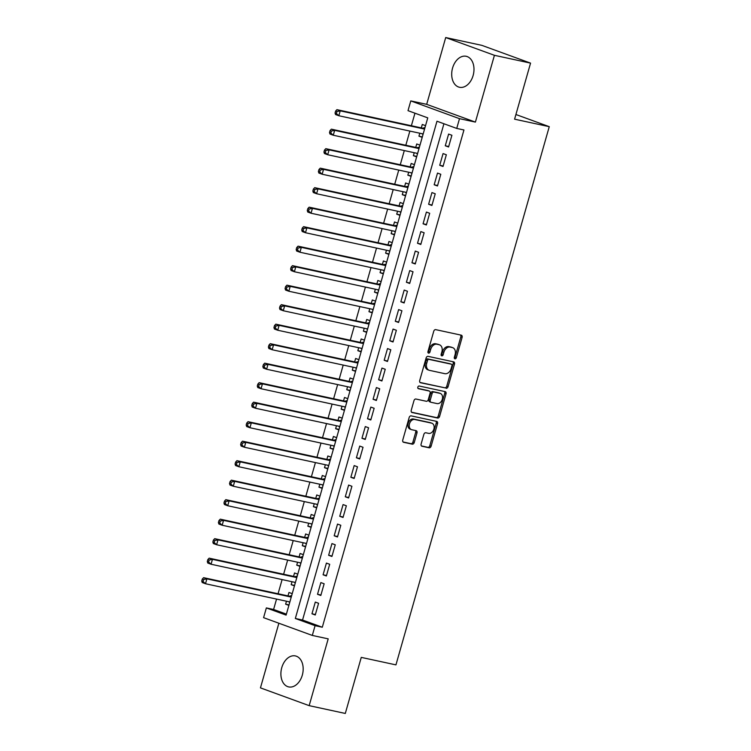 <?xml version="1.0" encoding="UTF-8"?>
<svg xmlns="http://www.w3.org/2000/svg" width="751" height="751" viewBox="0 0 751 751"><rect width="100%" height="100%" fill="white"/><g stroke="black" fill="none" stroke-linecap="round" stroke-linejoin="round"><path stroke-width="1.13" d="M454.946 358.837A1.399 1.014 110 0 0 456.317 357.711L462.109 337.377A2 1.446 110 0 0 461.377 335.199A2 1.446 110 0 0 461.236 335.162L435.711 329.642A2 1.446 110 0 0 433.749 331.247L427.948 351.59A1.399 1.014 110 0 0 429.938 352.022L430.689 349.384A6.383 4.619 110 0 1 436.969 344.24L439.1 344.7A6.383 4.619 110 0 1 439.542 344.831A6.383 4.619 110 0 1 441.888 351.806L441.147 354.434A1.399 1.014 110 0 0 443.128 354.866L443.879 352.238A6.383 4.619 110 0 1 450.159 347.093L452.29 347.553A6.383 4.619 110 0 1 452.731 347.675A6.383 4.619 110 0 1 455.087 354.65L454.336 357.288A1.399 1.014 110 0 0 454.946 358.837M454.327 358.208A1.399 1.014 110 0 0 455.003 357.232L460.795 336.899A2 1.446 110 0 0 460.476 334.993M427.939 352.51A1.399 1.014 110 0 0 428.624 351.534L429.375 348.905L430.689 349.384M441.128 355.354A1.399 1.014 110 0 0 441.813 354.388L442.564 351.759L443.879 352.238M302.306 675.158A15.855 10.88 -77.8 0 0 295.378 655.923A15.855 10.88 -77.8 0 0 281.766 667.667A15.855 10.88 -77.8 0 0 288.684 686.912A15.855 10.88 -77.8 0 0 302.306 675.158M473.111 75.532A15.855 10.88 -77.8 0 0 466.193 56.287A15.855 10.88 -77.8 0 0 452.571 68.041A15.855 10.88 -77.8 0 0 459.499 87.276A15.855 10.88 -77.8 0 0 473.111 75.532M421.114 444.038A2 1.446 110 0 0 421.855 446.216A2 1.446 110 0 0 421.987 446.254L429.15 447.803A2 1.446 110 0 0 431.112 446.197L437.551 423.611A2 1.446 110 0 0 436.819 421.424A2 1.446 110 0 0 436.678 421.386L411.144 415.876A2 1.446 110 0 0 409.182 417.481L402.752 440.067A2 1.446 110 0 0 403.484 442.245A2 1.446 110 0 0 403.625 442.292L412.271 444.16A2 1.446 110 0 0 414.233 442.546L416.993 432.886A2 1.446 110 0 0 416.251 430.699A2 1.446 110 0 0 416.12 430.661L411.83 429.732A5.332 3.868 110 0 1 411.454 429.628A5.332 3.868 110 0 1 409.567 423.545A5.332 3.868 110 0 1 414.74 419.499L431.553 423.123A5.332 3.868 110 0 1 431.919 423.235A5.332 3.868 110 0 1 433.815 429.319A5.332 3.868 110 0 1 428.633 433.365L425.836 432.764A2 1.446 110 0 0 423.874 434.369L421.114 444.038M315.082 625.677L312.303 635.43L263.582 617.66L266.361 607.916L286.112 615.116L427.76 117.86L408.009 110.66L410.788 100.906L459.499 118.667L456.73 128.421L436.979 121.221L295.331 618.477L315.082 625.677L322.301 627.235L463.949 129.979L456.73 128.421M530.553 63.122L494.421 55.311L445.709 37.55L481.832 45.351L530.553 63.122L514.585 119.184L549.263 126.675L395.946 664.879L361.269 657.388L345.3 713.45L309.168 705.649L328.196 638.857L312.303 635.43M445.709 37.55L426.681 104.342L475.402 122.103L494.421 55.311M475.402 122.103L459.499 118.667M446.113 388.276A2 1.446 110 0 0 448.075 386.662L454.505 364.075A2 1.446 110 0 0 453.773 361.898A2 1.446 110 0 0 453.632 361.86L428.098 356.35A2 1.446 110 0 0 426.136 357.955L419.706 380.541A2 1.446 110 0 0 420.438 382.719A2 1.446 110 0 0 420.579 382.757L444.789 387.798A2 1.446 110 0 0 446.761 386.183L453.191 363.597A2 1.446 110 0 0 452.872 361.691M446.028 393.843L439.598 416.43A2 1.446 110 0 1 437.626 418.035L412.102 412.524A2 1.446 110 0 1 411.961 412.487A2 1.446 110 0 1 411.229 410.299L413.979 400.64A2 1.446 110 0 1 415.941 399.025L426.296 401.269A2 1.446 110 0 0 428.258 399.654L430.088 393.242A2 1.446 110 0 0 429.356 391.064A2 1.446 110 0 0 429.215 391.027L418.438 388.699A1.399 1.014 110 0 1 419.199 386.014L445.155 391.628A2 1.446 110 0 1 445.296 391.665A2 1.446 110 0 1 446.028 393.843L444.714 393.364L438.274 415.951L439.598 416.43M278.865 623.236L260.456 687.878L309.168 705.649M286.469 601.222L285.633 604.179L289.022 604.912M292.223 593.665L288.966 592.473L287.99 595.89M292.026 581.725L291.181 584.682L294.57 585.404M297.772 574.168L294.523 572.975L293.547 576.392M297.584 562.227L296.739 565.174L300.128 565.907M303.329 554.66L300.071 553.478L299.105 556.885M303.132 542.729L302.296 545.677L305.685 546.409M308.886 535.163L305.629 533.98L304.653 537.387M308.689 523.222L307.854 526.179L311.233 526.911M314.444 515.665L311.186 514.473L310.21 517.89M314.247 503.724L313.402 506.681L316.791 507.404M319.992 496.167L316.734 494.975L315.767 498.392M319.804 484.226L318.959 487.174L322.348 487.906M325.549 476.66L322.292 475.477L321.325 478.885M325.352 464.728L324.516 467.676L327.905 468.408M331.107 457.162L327.849 455.979L326.873 459.387M330.909 445.221L330.074 448.178L333.453 448.91M336.655 437.664L333.406 436.472L332.43 439.889M336.467 425.723L335.622 428.68L339.011 429.403M342.212 418.166L338.954 416.974L337.988 420.391M342.024 406.225L341.179 409.173L344.568 409.905M347.769 398.659L344.512 397.476L343.536 400.884M347.572 386.727L346.737 389.675L350.116 390.407M353.327 379.161L350.069 377.978L349.093 381.386M353.13 367.22L352.285 370.177L355.674 370.91M358.875 359.663L355.617 358.471L354.65 361.888M358.687 347.722L357.842 350.679L361.231 351.402M364.432 340.165L361.175 338.973L360.208 342.39M364.235 328.225L363.4 331.172L366.788 331.904M369.99 320.658L366.732 319.475L365.756 322.883M369.792 308.727L368.957 311.674L372.336 312.407M375.547 301.16L372.289 299.978L371.313 303.385M375.35 289.219L374.505 292.177L377.894 292.909M381.095 281.663L377.837 280.47L376.871 283.887M380.907 269.722L380.062 272.669L383.451 273.402M386.652 262.165L383.395 260.972L382.419 264.39M386.455 250.224L385.62 253.171L389.009 253.904M392.21 242.657L388.952 241.475L387.976 244.882M392.013 230.726L391.168 233.674L394.557 234.406M397.758 223.16L394.5 221.977L393.533 225.384M397.57 211.219L396.725 214.176L400.114 214.908M403.315 203.662L400.058 202.47L399.091 205.887M403.118 191.721L402.283 194.669L405.671 195.401M408.873 184.164L405.615 182.972L404.639 186.389M408.675 172.223L407.84 175.171L411.219 175.903M414.43 164.657L411.173 163.474L410.196 166.882M414.233 152.725L413.388 155.673L416.777 156.405M419.978 145.159L416.721 143.976L415.754 147.384M448.572 146.98L451.905 135.274L448.61 134.072L445.277 145.778L448.572 146.98M443.015 166.478L446.347 154.772L443.062 153.579L439.729 165.276L443.015 166.478M437.467 185.976L440.799 174.279L437.504 173.077L434.172 184.774L437.467 185.976M431.909 205.474L435.242 193.777L431.947 192.575L428.614 204.272L431.909 205.474M426.352 224.981L429.685 213.275L426.399 212.073L423.066 223.779L426.352 224.981M420.795 244.479L424.127 232.772L420.842 231.58L417.509 243.277L420.795 244.479M415.247 263.976L418.579 252.28L415.284 251.078L411.952 262.775L415.247 263.976M409.689 283.474L413.022 271.778L409.727 270.576L406.394 282.273L409.689 283.474M404.132 302.982L407.464 291.275L404.179 290.074L400.846 301.78L404.132 302.982M398.584 322.479L401.916 310.773L398.621 309.581L395.289 321.278L398.584 322.479M393.026 341.977L396.359 330.28L393.064 329.079L389.731 340.776L393.026 341.977M387.469 361.475L390.802 349.778L387.507 348.577L384.174 360.273L387.469 361.475M381.912 380.982L385.244 369.276L381.959 368.074L378.626 379.781L381.912 380.982M376.364 400.48L379.696 388.774L376.401 387.582L373.069 399.279L376.364 400.48M370.806 419.978L374.139 408.281L370.844 407.08L367.511 418.776L370.806 419.978M365.249 439.476L368.581 427.779L365.296 426.577L361.963 438.274L365.249 439.476M359.701 458.983L363.033 447.277L359.738 446.075L356.406 457.781L359.701 458.983M354.143 478.481L357.476 466.784L354.181 465.582L350.848 477.279L354.143 478.481M348.586 497.979L351.919 486.282L348.624 485.08L345.291 496.777L348.586 497.979M343.029 517.477L346.361 505.78L343.076 504.578L339.743 516.275L343.029 517.477M337.481 536.984L340.813 525.278L337.518 524.076L334.186 535.782L337.481 536.984M331.923 556.482L335.256 544.785L331.961 543.583L328.628 555.28L331.923 556.482M326.366 575.979L329.698 564.283L326.413 563.081L323.08 574.778L326.366 575.979M320.808 595.477L324.141 583.78L320.855 582.579L317.523 594.285L320.808 595.477M443.925 123.755L302.55 620.035L322.301 627.235M315.298 602.077L311.965 613.783L315.26 614.985L318.593 603.278L315.298 602.077M414.956 113.185L411.379 125.736M409.858 131.078L405.822 145.243M404.301 150.576L400.274 164.741M398.753 170.073L394.716 184.239M393.195 189.581L389.159 203.746M387.638 209.078L383.601 223.244M382.09 228.576L378.053 242.742M376.533 248.074L372.496 262.24M370.975 267.581L366.939 281.747M365.418 287.079L361.391 301.245M359.87 306.577L355.833 320.743M354.312 326.075L350.276 340.241M348.755 345.582L344.718 359.748M343.198 365.08L339.17 379.246M337.65 384.578L333.613 398.743M332.092 404.076L328.056 418.241M326.535 423.583L322.498 437.749M320.987 443.081L316.95 457.246M315.429 462.578L311.393 476.744M309.872 482.086L305.835 496.242M304.315 501.584L300.287 515.749M298.767 521.081L294.73 535.247M293.209 540.579L289.173 554.745M287.652 560.086L283.615 574.243M282.104 579.584L278.067 593.75M276.546 599.082L273.589 609.474L286.384 614.14M425.535 125.661L422.278 124.469L421.311 127.886M419.79 133.218L418.945 136.175L422.203 137.358M413.388 155.673L416.645 156.856M407.84 175.171L411.097 176.363M402.283 194.669L405.54 195.861M396.725 214.176L399.983 215.359M391.168 233.674L394.425 234.856M385.62 253.171L388.877 254.364M380.062 272.669L383.32 273.862M374.505 292.177L377.762 293.359M368.957 311.674L372.214 312.867M363.4 331.172L366.657 332.364M357.842 350.679L361.1 351.862M352.285 370.177L355.542 371.36M346.737 389.675L349.994 390.867M341.179 409.173L344.437 410.365M335.622 428.68L338.879 429.863M330.074 448.178L333.322 449.361M324.516 467.676L327.774 468.868M318.959 487.174L322.217 488.366M313.402 506.681L316.659 507.864M307.854 526.179L311.111 527.362M302.296 545.677L305.554 546.869M296.739 565.174L299.996 566.367M291.181 584.682L294.439 585.864M285.633 604.179L288.891 605.362M549.263 126.675L515.909 114.509M273.589 609.474L266.361 607.916M426.681 104.342L410.788 100.906M302.55 620.035L295.331 618.477M418.945 136.175L422.334 136.907M445.277 145.778L448.704 146.511M439.729 165.276L443.146 166.018M434.172 184.774L437.598 185.516M428.614 204.272L432.041 205.014M423.066 223.779L426.484 224.511M417.509 243.277L420.926 244.019M411.952 262.775L415.378 263.517M406.394 282.273L409.821 283.014M400.846 301.78L404.263 302.512M395.289 321.278L398.715 322.019M389.731 340.776L393.158 341.517M384.174 360.273L387.6 361.015M378.626 379.781L382.043 380.513M373.069 399.279L376.495 400.02M367.511 418.776L370.938 419.518M361.963 438.274L365.38 439.016M356.406 457.781L359.832 458.514M350.848 477.279L354.275 478.021M345.291 496.777L348.717 497.519M339.743 516.275L343.16 517.017M334.186 535.782L337.612 536.524M328.628 555.28L332.055 556.022M323.08 574.778L326.497 575.519M317.523 594.285L320.94 595.017M311.965 613.783L315.392 614.525M452.731 347.675L451.417 347.197A6.383 4.619 110 0 0 450.975 347.065L452.29 347.553M442.564 351.759A6.383 4.619 110 0 1 448.845 346.605L450.975 347.065M439.542 344.831L438.227 344.352A6.383 4.619 110 0 0 437.786 344.221L439.1 344.7M429.375 348.905A6.383 4.619 110 0 1 435.655 343.761L437.786 344.221M420.025 382.447L444.789 387.798M451.924 365.756A1.399 1.014 110 0 0 451.313 364.197L428.896 359.363A1.399 1.014 110 0 0 427.526 360.489L426.737 363.259A6.383 4.619 110 0 0 429.084 370.243A6.383 4.619 110 0 0 429.525 370.365L444.845 373.679A6.383 4.619 110 0 0 451.135 368.534L451.924 365.756M450.178 363.794A1.399 1.014 110 0 0 449.99 363.719L451.313 364.197M429.084 370.243L427.77 369.764A6.383 4.619 110 0 1 425.413 362.78L426.211 360.011A1.399 1.014 110 0 1 427.582 358.884L449.99 363.719M411.548 412.205L436.312 417.556A2 1.446 110 0 0 438.274 415.951M428.164 390.642A2 1.446 110 0 0 428.032 390.586A2 1.446 110 0 0 427.901 390.548L417.988 388.408M437.044 403.587A5.332 3.868 110 0 0 442.217 399.541A5.332 3.868 110 0 0 440.33 393.449A5.332 3.868 110 0 0 439.964 393.346L434.04 392.069A2 1.446 110 0 0 432.078 393.674L430.248 400.086A2 1.446 110 0 0 430.98 402.264A2 1.446 110 0 0 431.121 402.311L437.044 403.587M440.33 393.449L439.016 392.97A5.332 3.868 110 0 0 438.64 392.867L439.964 393.346M430.849 402.207L429.807 401.823A2 1.446 110 0 1 429.666 401.785A2 1.446 110 0 1 428.934 399.607L430.755 393.195A2 1.446 110 0 1 432.717 391.59L438.64 392.867M444.714 393.364A2 1.446 110 0 0 444.395 391.459M431.919 423.235L430.605 422.747A5.332 3.868 110 0 0 430.239 422.644L431.553 423.123M411.454 429.628L410.14 429.15A5.332 3.868 110 0 1 408.253 423.066A5.332 3.868 110 0 1 413.425 419.011L430.239 422.644M403.071 441.973L410.957 443.672A2 1.446 110 0 0 412.919 442.067L415.678 432.398A2 1.446 110 0 0 415.359 430.501M421.433 445.934L427.835 447.324A2 1.446 110 0 0 429.797 445.709L436.237 423.123A2 1.446 110 0 0 435.918 421.227M422.071 133.716L423.001 134.551M424.991 127.557L423.038 128.111A2.028 1.474 -70 0 1 422.466 128.13L336.917 109.655L340.212 110.857L338.823 115.738L423.17 133.95M424.559 129.078L340.212 110.857L336.927 111.561L335.613 111.073L335.049 113.026L336.373 113.504L336.927 111.561M336.373 113.504L338.823 115.738L335.528 114.537L335.049 113.026M335.613 111.073L336.917 109.655M416.514 153.213L417.453 154.049M419.443 147.055L417.49 147.609A2.028 1.474 -70 0 1 416.908 147.637L331.36 129.163L334.655 130.364L333.266 135.236L417.622 153.448M419.011 148.576L334.655 130.364L331.369 131.059L330.055 130.58L329.501 132.523L330.815 133.011L331.369 131.059M330.815 133.011L333.266 135.236L329.971 134.035L329.501 132.523M330.055 130.58L331.36 129.163M410.966 172.711L411.895 173.547M413.885 166.553L411.933 167.107A2.028 1.474 -70 0 1 411.351 167.135L325.803 148.66L329.098 149.862L327.708 154.734L412.064 172.955M413.454 168.074L329.098 149.862L325.812 150.557L324.498 150.078L323.944 152.031L325.258 152.509L325.812 150.557M325.258 152.509L327.708 154.734L324.423 153.533L323.944 152.031M324.498 150.078L325.803 148.66M405.409 192.218L406.338 193.054M408.328 186.06L406.375 186.614A2.028 1.474 -70 0 1 405.803 186.633L320.255 168.158L323.54 169.36L322.151 174.232L406.507 192.453M407.896 187.581L323.54 169.36L320.264 170.055L318.94 169.576L318.386 171.528L319.71 172.007L320.264 170.055M319.71 172.007L322.151 174.232L318.865 173.04L318.386 171.528M318.94 169.576L320.255 168.158M399.851 211.716L400.781 212.552M402.78 205.558L400.827 206.112A2.028 1.474 -70 0 1 400.245 206.131L314.697 187.656L317.992 188.858L316.603 193.739L400.959 211.951M402.339 207.079L317.992 188.858L314.707 189.562L313.392 189.074L312.838 191.026L314.153 191.505L314.707 189.562M314.153 191.505L316.603 193.739L313.308 192.538L312.838 191.026M313.392 189.074L314.697 187.656M394.294 231.214L395.233 232.05M397.223 225.056L395.27 225.61A2.028 1.474 -70 0 1 394.688 225.638L309.14 207.163L312.435 208.365L311.045 213.237L395.401 231.449M396.791 226.577L312.435 208.365L309.149 209.06L307.835 208.581L307.281 210.524L308.595 211.012L309.149 209.06M308.595 211.012L311.045 213.237L307.75 212.035L307.281 210.524M307.835 208.581L309.14 207.163M388.746 250.712L389.675 251.547M391.665 244.554L389.713 245.108A2.028 1.474 -70 0 1 389.131 245.136L303.592 226.661L306.877 227.863L305.488 232.735L389.844 250.956M391.233 246.075L306.877 227.863L303.601 228.557L302.277 228.079L301.724 230.031L303.038 230.51L303.601 228.557M303.038 230.51L305.488 232.735L302.202 231.533L301.724 230.031M302.277 228.079L303.592 226.661M383.188 270.219L384.118 271.055M386.108 264.061L384.155 264.615A2.028 1.474 -70 0 1 383.583 264.634L298.034 246.159L301.329 247.361L299.94 252.233L384.287 270.454M385.676 265.582L301.329 247.361L298.044 248.055L296.729 247.577L296.166 249.529L297.49 250.008L298.044 248.055M297.49 250.008L299.94 252.233L296.645 251.041L296.166 249.529M296.729 247.577L298.034 246.159M377.631 289.717L378.56 290.553M380.56 283.559L378.607 284.113A2.028 1.474 -70 0 1 378.025 284.141L292.477 265.657L295.772 266.858L294.383 271.74L378.739 289.952M380.128 285.08L295.772 266.858L292.486 267.563L291.172 267.074L290.618 269.027L291.932 269.506L292.486 267.563M291.932 269.506L294.383 271.74L291.088 270.538L290.618 269.027M291.172 267.074L292.477 265.657M372.083 309.215L373.012 310.05M375.002 303.057L373.05 303.611A2.028 1.474 -70 0 1 372.468 303.639L286.92 285.164L290.215 286.366L288.825 291.238L373.181 309.459M374.571 304.577L290.215 286.366L286.929 287.06L285.615 286.582L285.061 288.525L286.375 289.013L286.929 287.06M286.375 289.013L288.825 291.238L285.53 290.036L285.061 288.525M285.615 286.582L286.92 285.164M366.526 328.713L367.455 329.548M369.445 322.555L367.492 323.108A2.028 1.474 -70 0 1 366.91 323.137L281.372 304.662L284.657 305.864L283.268 310.736L367.624 328.957M369.013 324.075L284.657 305.864L281.381 306.558L280.057 306.079L279.503 308.032L280.818 308.511L281.381 306.558M280.818 308.511L283.268 310.736L279.982 309.534L279.503 308.032M280.057 306.079L281.372 304.662M360.968 348.22L361.898 349.055M363.897 342.062L361.935 342.616A2.028 1.474 -70 0 1 361.362 342.634L275.814 324.16L279.109 325.361L277.72 330.233L362.066 348.455M363.456 343.582L279.109 325.361L275.824 326.056L274.509 325.577L273.955 327.53L275.27 328.009L275.824 326.056M275.27 328.009L277.72 330.233L274.425 329.041L273.955 327.53M274.509 325.577L275.814 324.16M355.411 367.718L356.35 368.553M358.34 361.56L356.387 362.113A2.028 1.474 -70 0 1 355.805 362.142L270.257 343.667L273.552 344.859L272.162 349.741L356.518 367.952M357.908 363.08L273.552 344.859L270.266 345.563L268.952 345.075L268.398 347.028L269.712 347.506L270.266 345.563M269.712 347.506L272.162 349.741L268.867 348.539L268.398 347.028M268.952 345.075L270.257 343.667M349.863 387.216L350.792 388.051M352.782 381.057L350.83 381.611A2.028 1.474 -70 0 1 350.248 381.639L264.709 363.165L267.994 364.366L266.605 369.239L350.961 387.46M352.35 382.578L267.994 364.366L264.718 365.061L263.394 364.582L262.841 366.526L264.155 367.014L264.718 365.061M264.155 367.014L266.605 369.239L263.319 368.037L262.841 366.526M263.394 364.582L264.709 363.165M344.305 406.713L345.235 407.558M347.225 400.555L345.272 401.109A2.028 1.474 -70 0 1 344.7 401.137L259.151 382.663L262.437 383.864L261.057 388.736L345.404 406.958M346.793 402.076L262.437 383.864L259.161 384.559L257.846 384.08L257.283 386.033L258.607 386.512L259.161 384.559M258.607 386.512L261.057 388.736L257.762 387.535L257.283 386.033M257.846 384.08L259.151 382.663M338.748 426.221L339.677 427.056M341.677 420.062L339.724 420.616A2.028 1.474 -70 0 1 339.142 420.635L253.594 402.16L256.889 403.362L255.5 408.234L339.856 426.455M341.245 421.583L256.889 403.362L253.603 404.057L252.289 403.578L251.735 405.531L253.049 406.009L253.603 404.057M253.049 406.009L255.5 408.234L252.205 407.042L251.735 405.531M252.289 403.578L253.594 402.16M333.191 445.719L334.129 446.554M336.119 439.56L334.167 440.114A2.028 1.474 -70 0 1 333.585 440.142L248.037 421.668L251.332 422.86L249.942 427.741L334.298 445.953M335.688 441.081L251.332 422.86L248.046 423.564L246.732 423.076L246.178 425.028L247.492 425.507L248.046 423.564M247.492 425.507L249.942 427.741L246.647 426.54L246.178 425.028M246.732 423.076L248.037 421.668M327.643 465.216L328.572 466.052M330.562 459.058L328.609 459.612A2.028 1.474 -70 0 1 328.027 459.64L242.489 441.166L245.774 442.367L244.385 447.239L328.741 465.46M330.13 460.579L245.774 442.367L242.498 443.062L241.174 442.583L240.62 444.526L241.935 445.014L242.498 443.062M241.935 445.014L244.385 447.239L241.099 446.038L240.62 444.526M241.174 442.583L242.489 441.166M322.085 484.714L323.014 485.559M325.005 478.565L323.052 479.11A2.028 1.474 -70 0 1 322.479 479.138L236.931 460.663L240.226 461.865L238.837 466.737L323.183 484.958M324.573 480.077L240.226 461.865L236.94 462.56L235.626 462.081L235.063 464.034L236.387 464.512L236.94 462.56M236.387 464.512L238.837 466.737L235.542 465.536L235.063 464.034M235.626 462.081L236.931 460.663M316.528 504.221L317.466 505.057M319.457 498.063L317.504 498.617A2.028 1.474 -70 0 1 316.922 498.636L231.374 480.161L234.669 481.363L233.279 486.235L317.635 504.456M319.025 499.584L234.669 481.363L231.383 482.058L230.069 481.579L229.515 483.531L230.829 484.01L231.383 482.058M230.829 484.01L233.279 486.235L229.984 485.043L229.515 483.531M230.069 481.579L231.374 480.161M310.98 523.719L311.909 524.555M313.899 517.561L311.947 518.115A2.028 1.474 -70 0 1 311.365 518.143L225.816 499.668L229.111 500.861L227.722 505.742L312.078 523.954M313.467 519.082L229.111 500.861L225.826 501.565L224.511 501.077L223.958 503.029L225.272 503.508L225.826 501.565M225.272 503.508L227.722 505.742L224.436 504.541L223.958 503.029M224.511 501.077L225.816 499.668M305.422 543.217L306.352 544.053M308.342 537.059L306.389 537.613A2.028 1.474 -70 0 1 305.817 537.641L220.268 519.166L223.554 520.368L222.165 525.24L306.521 543.461M307.91 538.58L223.554 520.368L220.278 521.063L218.954 520.584L218.4 522.527L219.724 523.015L220.278 521.063M219.724 523.015L222.165 525.24L218.879 524.038L218.4 522.527M218.954 520.584L220.268 519.166M299.865 562.715L300.794 563.56M302.794 556.566L300.841 557.111A2.028 1.474 -70 0 1 300.259 557.139L214.711 538.664L218.006 539.866L216.617 544.738L300.973 562.959M302.353 558.087L218.006 539.866L214.72 540.56L213.406 540.082L212.852 542.034L214.166 542.513L214.72 540.56M214.166 542.513L216.617 544.738L213.322 543.536L212.852 542.034M213.406 540.082L214.711 538.664M294.308 582.222L295.246 583.058M297.236 576.064L295.284 576.618A2.028 1.474 -70 0 1 294.702 576.637L209.154 558.162L212.449 559.364L211.059 564.236L295.415 582.457M296.805 577.585L212.449 559.364L209.163 560.058L207.849 559.579L207.295 561.532L208.609 562.011L209.163 560.058M208.609 562.011L211.059 564.236L207.764 563.043L207.295 561.532M207.849 559.579L209.154 558.162M288.76 601.72L289.689 602.555M291.679 595.562L289.726 596.116A2.028 1.474 -70 0 1 289.144 596.144L203.605 577.669L206.891 578.861L205.502 583.743L289.858 601.955M291.247 597.083L206.891 578.861L203.615 579.565L202.291 579.077L201.737 581.03L203.052 581.509L203.615 579.565M203.052 581.509L205.502 583.743L202.216 582.541L201.737 581.03M202.291 579.077L203.605 577.669M455.003 357.232L456.317 357.711M428.624 351.534L429.938 352.022M441.813 354.388L443.128 354.866M448.845 346.605L450.159 347.093M435.655 343.761L436.969 344.24M460.795 336.899L462.109 337.377M453.191 363.597L454.505 364.075M446.761 386.183L448.075 386.662M427.582 358.884L428.896 359.363M426.211 360.011L427.526 360.489M425.413 362.78L426.737 363.259M436.312 417.556L437.626 418.035M427.901 390.548L429.215 391.027M432.717 391.59L434.04 392.069M430.755 393.195L432.078 393.674M428.934 399.607L430.248 400.086M413.425 419.011L414.74 419.499M415.678 432.398L416.993 432.886M412.919 442.067L414.233 442.546M410.957 443.672L412.271 444.16M436.237 423.123L437.551 423.611M429.797 445.709L431.112 446.197M427.835 447.324L429.15 447.803M423.038 128.111L424.672 128.703M422.466 128.13L424.606 128.919M417.49 147.609L419.114 148.2M416.908 147.637L419.049 148.416M411.933 167.107L413.557 167.708M411.351 167.135L413.501 167.914M406.375 186.614L408.009 187.206M405.803 186.633L407.943 187.421M400.827 206.112L402.452 206.703M400.245 206.131L402.386 206.919M395.27 225.61L396.894 226.201M394.688 225.638L396.838 226.417M389.713 245.108L391.337 245.708M389.131 245.136L391.28 245.915M384.155 264.615L385.789 265.206M383.583 264.634L385.723 265.422M378.607 284.113L380.231 284.704M378.025 284.141L380.166 284.92M373.05 303.611L374.674 304.202M372.468 303.639L374.618 304.418M367.492 323.108L369.116 323.709M366.91 323.137L369.06 323.916M361.935 342.616L363.568 343.207M361.362 342.634L363.503 343.423M356.387 362.113L358.011 362.705M355.805 362.142L357.955 362.921M350.83 381.611L352.454 382.203M350.248 381.639L352.397 382.419M345.272 401.109L346.906 401.71M344.7 401.137L346.84 401.916M339.724 420.616L341.348 421.208M339.142 420.635L341.283 421.424M334.167 440.114L335.791 440.706M333.585 440.142L335.735 440.921M328.609 459.612L330.233 460.203M328.027 459.64L330.177 460.419M323.052 479.11L324.685 479.711M322.479 479.138L324.62 479.917M317.504 498.617L319.128 499.208M316.922 498.636L319.062 499.424M311.947 518.115L313.571 518.706M311.365 518.143L313.514 518.922M306.389 537.613L308.023 538.204M305.817 537.641L307.957 538.42M300.841 557.111L302.465 557.711M300.259 557.139L302.4 557.918M295.284 576.618L296.908 577.209M294.702 576.637L296.852 577.425M289.726 596.116L291.35 596.707M289.144 596.144L291.294 596.923M450.093 363.747L451.407 364.226M428.032 390.586L429.356 391.064M429.666 401.785L430.98 402.264"/></g></svg>
